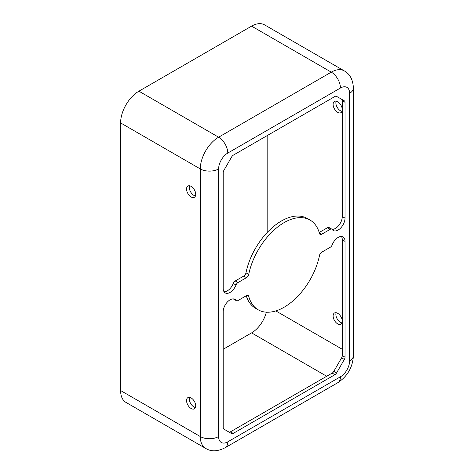 <?xml version="1.0" encoding="UTF-8"?>
<svg xmlns="http://www.w3.org/2000/svg" width="474" height="474" viewBox="0 0 474 474"><rect width="100%" height="100%" fill="white"/><g stroke="black" fill="none" stroke-linecap="round" stroke-linejoin="round"><path stroke-width="0.71" d="M333.121 315.962A6.476 3.739 -120 0 0 335.947 322.48A6.476 3.739 -120 0 0 340.936 324.216A6.476 3.739 -120 0 0 342.281 321.254A6.476 3.739 -120 0 0 339.449 314.73A6.476 3.739 -120 0 0 334.46 312.994A6.476 3.739 -120 0 0 333.121 315.962M342.009 322.895A6.476 3.739 60 0 1 335.865 314.375A6.476 3.739 60 0 1 336.143 312.733M195.715 405.868A6.476 3.739 60 0 1 194.37 408.837A6.476 3.739 60 0 1 189.381 407.101A6.476 3.739 60 0 1 186.555 400.583A6.476 3.739 60 0 1 187.894 397.615A6.476 3.739 60 0 1 192.888 399.351A6.476 3.739 60 0 1 195.715 405.868M195.442 407.51A6.476 3.739 60 0 1 189.304 398.995A6.476 3.739 60 0 1 189.576 397.354M333.121 104.41A6.476 3.739 -120 0 0 335.947 110.928A6.476 3.739 -120 0 0 340.936 112.664A6.476 3.739 -120 0 0 342.281 109.701A6.476 3.739 -120 0 0 339.449 103.184A6.476 3.739 -120 0 0 334.46 101.448A6.476 3.739 -120 0 0 333.121 104.41M342.009 111.343A6.476 3.739 60 0 1 335.865 102.822A6.476 3.739 60 0 1 336.143 101.181M195.715 194.316A6.476 3.739 60 0 1 194.37 197.285A6.476 3.739 60 0 1 189.381 195.549A6.476 3.739 60 0 1 186.555 189.031A6.476 3.739 60 0 1 187.894 186.063A6.476 3.739 60 0 1 192.888 187.799A6.476 3.739 60 0 1 195.715 194.316M195.442 195.963A6.476 3.739 60 0 1 189.304 187.443A6.476 3.739 60 0 1 189.576 185.802M338.158 237.421A9.717 5.611 120 0 0 332.209 244.827A3.241 1.872 -60 0 1 330.224 247.292L321.716 252.204A3.241 1.872 120 0 0 319.506 255.439A51.82 29.915 -60 0 1 258.2 309.8A51.82 29.915 -60 0 1 248.72 296.309A3.241 1.872 120 0 0 248.127 295.468A3.241 1.872 120 0 0 246.504 295.628L237.995 300.54A3.241 1.872 -60 0 1 236.378 300.7A3.241 1.872 -60 0 1 236.016 300.362A9.717 5.611 120 0 0 234.92 299.349A9.717 5.611 120 0 0 230.062 299.829A9.717 5.611 120 0 0 223.195 311.732L223.195 427.625A3.241 1.872 120 0 0 223.864 429.106L231.59 433.568A3.241 1.872 120 0 0 233.214 433.408L334.917 374.685A3.241 1.872 120 0 0 336.54 372.979L344.355 359.434A3.241 1.872 120 0 0 345.025 357.177L345.025 241.39A9.717 5.611 120 0 0 343.016 236.941A9.717 5.611 120 0 0 338.158 237.421M224.03 291.771A9.717 5.611 120 0 0 233.267 283.44A3.241 1.872 -60 0 1 235.252 280.969L243.76 276.058A3.241 1.872 120 0 0 245.97 272.823A51.82 29.915 -60 0 1 281.36 221.026A51.82 29.915 -60 0 1 307.271 218.461L310.02 220.049A51.82 29.915 -60 0 1 319.506 233.546A3.241 1.872 120 0 0 320.098 234.393A3.241 1.872 120 0 0 321.526 234.334L330.224 229.309A3.241 1.872 -60 0 1 331.841 229.149A3.241 1.872 -60 0 1 332.209 229.487A9.717 5.611 120 0 0 333.299 230.5A9.717 5.611 120 0 0 340.788 227.899A9.717 5.611 120 0 0 345.025 218.117L345.025 102.331A3.241 1.872 120 0 0 344.355 100.849L336.54 96.335A3.241 1.872 120 0 0 334.917 96.495L233.303 155.164A3.241 1.872 120 0 0 231.685 156.87L223.864 170.415A3.241 1.872 120 0 0 223.195 172.672L223.195 288.459A9.717 5.611 120 0 0 225.209 292.908A9.717 5.611 120 0 0 236.016 285.022A3.241 1.872 -60 0 1 237.995 282.557L246.504 277.646A3.241 1.872 120 0 0 248.72 274.41A51.82 29.915 -60 0 1 284.11 222.614A51.82 29.915 -60 0 1 310.02 220.049M228.853 431.986A3.241 1.872 120 0 0 230.465 431.82L332.173 373.097A3.241 1.872 120 0 0 333.791 371.391L341.606 357.846A3.241 1.872 120 0 0 342.281 355.589L342.281 239.803A9.717 5.611 120 0 0 341.44 236.49M258.2 309.8L255.456 308.213A51.82 29.915 -60 0 1 246.267 295.764M236.378 300.7L233.629 299.112A3.241 1.872 -60 0 1 233.368 298.898M319.203 232.497L327.475 227.721A3.241 1.872 -60 0 1 329.098 227.561L331.841 229.149M332.108 229.363A9.717 5.611 120 0 0 342.281 216.535L342.281 100.749A3.241 1.872 120 0 0 341.606 99.262L344.355 100.849L341.606 99.262M319.381 233.095L321.526 234.334M340.445 88.016A12.952 7.477 -120 0 0 331.285 72.149A25.91 14.961 120 0 1 344.243 70.863L264.545 24.855A25.91 14.961 120 0 0 251.593 26.135L138.918 91.186A25.91 14.961 120 0 0 120.597 122.92L120.597 390.535A25.91 14.961 120 0 0 125.966 402.396L205.657 448.404C211.131 451.787 217.607 451.568 225.091 447.764L337.766 382.714A12.952 7.477 60 0 0 340.445 376.783A12.952 7.477 120 0 0 349.611 360.915L349.611 93.307A12.952 7.477 120 0 0 340.445 88.016L227.775 153.066A12.952 7.477 120 0 0 218.615 168.934L218.615 436.542A12.952 7.477 120 0 0 227.775 441.833L340.445 376.783M267.164 232.533L267.164 135.611M223.195 349.279L251.593 332.884A22.023 12.715 120 0 0 266.335 312.182M235.252 280.969L237.995 282.557M233.267 283.44L236.016 285.022M342.281 100.749L345.025 102.331M342.281 216.535L345.025 218.117M327.475 227.721L330.224 229.309M245.97 272.823L248.72 274.41M243.76 276.058L246.504 277.646M341.606 357.846L344.355 359.434M342.281 355.589L345.025 357.177M333.791 371.391L336.54 372.979M332.173 373.097L334.917 374.685M230.465 431.82L233.214 433.408M233.498 298.91L236.016 300.362M247.096 295.373L248.72 296.309M342.281 239.803L345.025 241.39M342.281 349.279L275.832 310.92M326.704 376.255L251.593 332.884M227.775 153.066A12.952 7.477 -120 0 0 218.615 137.199A25.91 14.961 120 0 0 200.295 168.934L120.597 122.92M251.593 26.135L331.285 72.149L218.615 137.199L138.918 91.186M218.615 168.934A12.952 7.477 180 0 1 200.295 168.934L200.295 436.542A25.91 14.961 120 0 0 205.657 448.404M349.611 93.307A12.952 7.477 0 0 0 353.403 88.016C352.958 79.632 349.907 73.914 344.243 70.863M349.611 360.915A12.952 7.477 0 0 0 353.403 355.63L353.403 88.016M227.775 441.833A12.952 7.477 60 0 1 225.091 447.764M218.615 436.542A12.952 7.477 180 0 1 200.295 436.542L120.597 390.535M353.403 355.63C352.727 367.273 347.513 376.303 337.766 382.714"/></g></svg>
